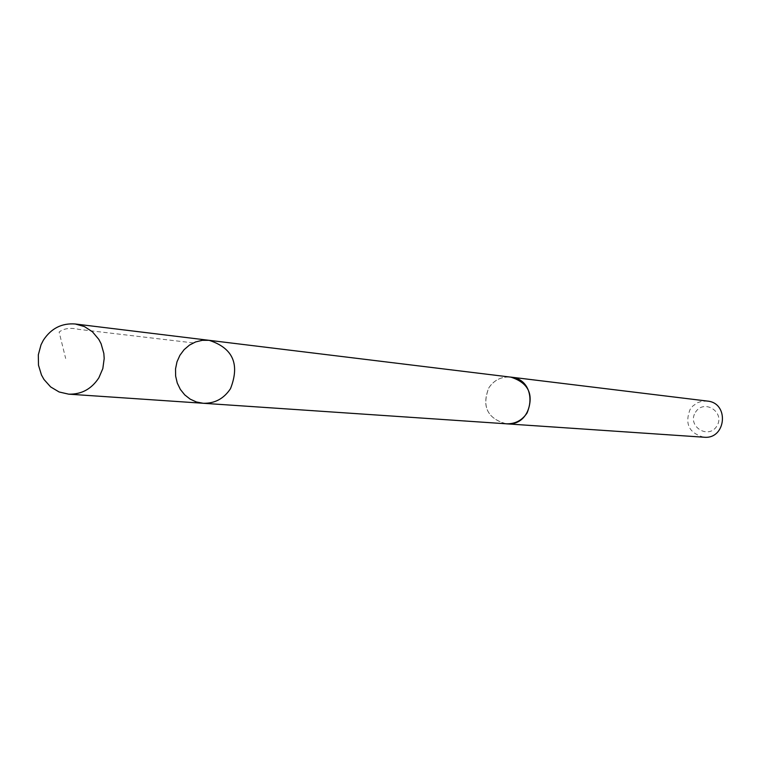 <?xml version="1.0" encoding="UTF-8"?>
<svg xmlns="http://www.w3.org/2000/svg" width="761" height="761" viewBox="0 0 761 761"><rect width="100%" height="100%" fill="white"/><g stroke="black" fill="none" stroke-linecap="round" stroke-linejoin="round"><path stroke-width="0.57" stroke-dasharray="3.81 2.85" d="M209.104 340.319L202.274 340.319L195.606 341.936L189.451 345.104L184.124 349.641L179.891 355.33L176.98 361.856L175.534 368.895L175.629 376.077L177.265 383.04L180.347 389.413L184.733 394.873L190.183 399.145L196.433 401.989L203.139 403.263M506.341 423.801C487.449 418.617 481.618 406.631 488.828 387.853C494.174 379.977 501.489 376.41 510.764 377.133M505.323 423.725C487.116 418.017 481.618 406.051 488.809 387.834C493.889 380.3 500.862 376.685 509.746 377.009M703.925 437.214C689.076 433.18 684.481 423.896 690.132 409.351L692.862 405.984L697.571 402.693L701.642 401.313L707.35 401.076M695.459 412.272C704.03 398.393 725.642 412.376 716.824 426.131C708.206 440.001 686.66 425.97 695.459 412.272M193.313 342.907L78.773 329.37C70.459 327.458 63.914 328.352 59.12 332.062L65.665 358.479"/><path stroke-width="1.14" d="M509.746 377.009L510.764 377.104C528.828 382.907 534.27 394.864 527.069 412.995C522.027 420.462 515.121 424.058 506.341 423.801L203.139 403.263C214.716 403.606 223.839 398.726 230.516 388.643C240.057 364.158 232.923 348.053 209.104 340.319L202.274 340.319L195.606 341.936L189.451 345.104L184.124 349.641L179.891 355.33L176.98 361.856L175.534 368.895L175.629 376.077L177.265 383.04L180.347 389.413L184.733 394.873L190.183 399.145L196.433 401.989L203.139 403.263C214.716 403.606 223.839 398.726 230.516 388.643C240.057 364.158 232.923 348.053 209.104 340.319L75.272 323.996L84.433 326.574L92.5 331.844L98.797 339.358L101.108 343.772L103.838 353.456L104.19 358.517L102.83 368.571L98.844 377.837C91.472 389.08 81.398 394.521 68.623 394.15L59.111 391.972L50.645 386.93L43.967 379.463L41.484 375.011L38.488 365.185L38.326 354.816L41.008 344.819L43.348 340.224C51.149 328.372 61.784 322.968 75.272 323.996M209.104 340.319L510.764 377.133C539.178 379.368 534.669 426.931 506.331 423.82L505.323 423.725M510.764 377.104L707.35 401.076C729.647 402.873 726.156 439.639 703.925 437.214L506.331 423.82M203.139 403.263L68.623 394.15"/></g></svg>
